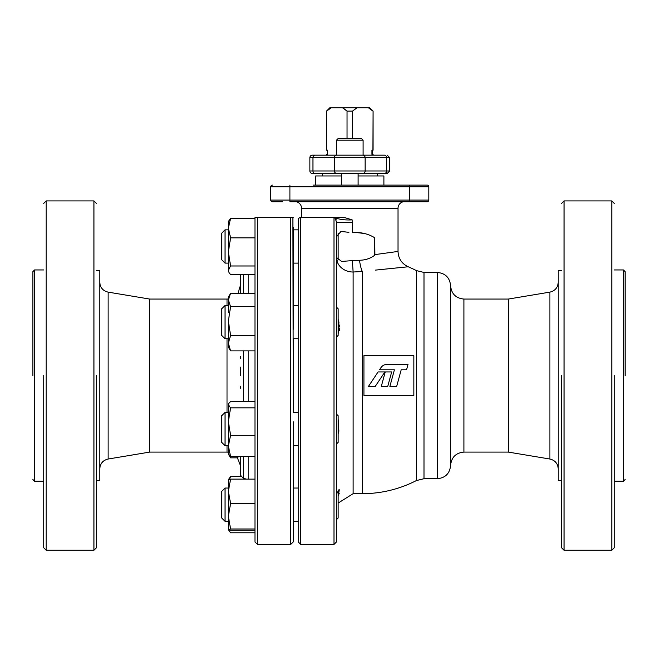 <?xml version="1.0" encoding="UTF-8"?>
<svg xmlns="http://www.w3.org/2000/svg" width="658" height="658" viewBox="0 0 658 658"><rect width="100%" height="100%" fill="white"/><g stroke="black" fill="none" stroke-linecap="round" stroke-linejoin="round"><path stroke-width="0.99" d="M378.079 371.959L384.872 371.959L375.216 386.435L368.422 386.435L378.079 371.959M387.735 386.435L381.295 386.435L385.226 371.959L391.666 371.959L387.735 386.435M394.397 369.812L379.51 369.812L380.957 367.633A7.156 7.156 0 0 1 386.912 364.45L408.009 364.45L406.554 369.812L401.191 369.812L396.675 386.435L389.881 386.435L394.397 369.812M225.036 338.738L225.036 305.468L221.705 308.799L221.705 335.416L225.036 338.738L228.359 338.738M336.485 337.077L338.146 335.416L338.146 308.799L336.485 307.13M225.036 229.848L221.705 233.171L221.705 259.787L225.036 263.118L228.359 263.118L225.036 263.118L225.036 229.848L228.359 229.848M337.669 260.264L338.146 259.787L338.146 233.171M338.146 517.978L336.485 519.647L338.146 517.978L338.146 491.37M225.036 488.039L221.705 491.37L221.705 517.978L225.036 521.309L228.359 521.309L225.036 521.309L225.036 488.039L228.359 488.039M225.036 445.688L225.036 412.418L221.705 415.741L221.705 442.357L225.036 445.688L228.359 445.688M336.485 444.018L338.146 442.357L338.146 415.741L336.485 414.079M298.387 219.04L298.222 229.848L293.238 229.848L293.238 227.355L293.238 305.468L293.238 263.118L293.238 265.61L293.238 263.118L298.222 263.118L298.222 305.468L298.222 263.118L298.222 305.468L293.238 305.468L293.238 302.976L293.238 329.428M229.543 455.657L230.588 457.836L228.359 454.004L230.588 456.545L228.359 445.935L230.588 435.333L228.359 421.589L230.588 407.837L228.359 404.695L228.359 454.004M237.974 457.836L230.588 457.836M230.588 350.895L228.359 347.054L228.359 343.172L230.588 350.895L254.975 350.895L254.975 541.929L254.975 217.379L257.467 217.379L254.975 217.379M254.975 306.661L254.975 293.32L230.588 293.32L228.359 297.153L228.359 299.99L230.588 306.661L228.359 321.055L230.588 335.448L254.975 335.448L254.975 306.661L230.588 306.661M230.588 293.32L228.359 299.99L228.359 312.591M230.588 335.448L228.359 343.172L228.359 321.055M228.375 479.698L228.359 516.234L230.588 503.46L228.359 491.296L230.588 479.139L228.359 479.74L230.588 476.556L240.729 476.556M229.543 479.312L230.588 476.556M228.581 529.789L230.588 532.791L254.975 532.791M357.088 107.756L342.497 107.756L347.037 111.087L352.548 111.087L357.088 107.756L369.738 107.756L373.086 111.087L372.921 150.172M326.508 155.165L326.508 154.334L326.664 155.165M327.339 154.334L327.339 150.172M326.508 150.172L326.508 111.087L326.664 150.172M371.935 150.172L371.935 154.334L371.935 150.172M343.838 108.586L347.037 111.087L347.037 138.534M355.748 108.586L352.548 111.087L352.548 138.534M327.651 150.172L327.651 154.334L326.664 154.334M342.497 107.756L329.847 107.756L326.508 111.087M326.664 111.087L331.213 107.756M373.086 155.165L373.086 154.334L372.921 155.165M372.921 154.334L371.935 154.334M368.373 107.756L372.921 111.087M383.894 185.112L383.894 175.957L358.108 175.957M341.477 175.957L315.692 175.957L315.692 185.112M309.869 157.665L309.869 170.973A2.492 2.492 0 0 0 312.369 173.465L384.33 173.465A2.492 2.303 -90 0 0 386.624 170.973L386.624 157.665A2.492 2.303 -90 0 0 384.33 155.165C388.171 155.165 388.171 155.165 384.33 155.165L312.369 155.165A2.492 2.492 0 0 0 309.869 157.665L389.717 157.665L387.225 155.165M309.869 170.973L312.961 170.973A2.492 2.303 90 0 0 315.264 173.465L386.394 173.465L377.24 173.465L377.24 175.957M322.346 155.165L377.24 155.165M384.33 173.465C388.171 173.465 388.171 173.465 384.33 173.465M322.346 173.465L322.346 175.957M228.359 297.753L228.713 296.536M228.359 228.112L230.588 218.366L228.359 221.532L228.359 251.924L230.588 237.859L228.359 228.112M230.588 265.98L228.359 251.924L228.359 270.29L230.588 265.98L254.975 265.98M254.975 293.32L254.975 274.6L230.588 274.6L229.05 272.634L228.359 270.29L229.05 272.634M230.588 237.859L254.975 237.859L254.975 218.366L230.588 218.366M228.713 403.486L228.359 404.695L228.713 403.486L230.588 401.561L254.975 401.561M254.975 456.545L230.588 456.545M254.975 435.333L230.588 435.333M254.975 407.837L230.588 407.837M230.588 528.999L228.359 516.234L228.359 529.608L230.588 528.999L254.975 528.999M254.975 530.208L230.588 530.208L228.359 529.608L229.05 530.825M254.975 503.46L230.588 503.46M254.975 479.139L230.588 479.139M336.485 375.578L336.485 541.929L336.485 222.363L335.152 217.806C339.709 219.525 345.376 220.216 352.162 219.879L352.269 232.48C360.814 232.044 368.307 233.812 374.747 237.785L374.896 254.613L398.032 251.438L398.032 208.257A6.654 6.654 0 0 1 403.346 201.743M298.222 338.738L293.238 338.738L293.238 412.418L293.238 338.738L293.238 341.231L293.238 338.738L298.222 338.738L298.222 541.929L298.222 219.879A2.492 2.336 180 0 1 300.722 217.543L334.535 217.543M298.222 446.157L298.222 450.565M298.222 454.423L298.222 488.039L298.222 445.688L298.222 488.039L293.238 488.039L293.238 421.729M290.737 544.421L290.737 217.379L293.238 217.379L257.467 217.379L257.467 544.421L290.737 544.421L293.238 541.929L293.238 521.309L298.222 521.309L298.222 529.46M298.222 531.031L298.222 541.929L300.722 544.421L300.722 217.543M339.577 325.027L339.75 326.467M339.816 327.898L339.569 330.464M339.298 493.113L338.146 496.264L339.281 489.766M338.952 489.7L336.485 494.109M338.146 433.762L338.886 431.187L338.146 418.661M363.932 395.54L363.932 355.616L413.841 355.616L413.841 395.54L363.932 395.54L363.932 355.616L363.932 395.54M336.485 257.278A16.631 14.583 180 0 0 353.124 272.017L362.27 271.483L362.27 493.681A118.111 118.111 0 0 0 416.374 480.562L416.374 270.594A118.111 118.111 0 0 0 408.199 266.77L375.545 270.101M450.598 465.403L450.598 285.753C451.388 293.83 455.83 298.271 463.906 299.061L463.906 452.095C455.83 452.885 451.388 457.326 450.598 465.403C449.809 473.489 445.376 477.922 437.29 478.711L423.999 478.711L423.999 272.445L416.374 270.594M561.554 375.578L561.554 547.752L561.554 375.578M614.284 375.578L614.284 547.752L614.284 375.578M625.1 375.578L625.1 271.606L625.1 375.578M352.162 219.879L343.961 217.379L301.553 217.379L301.553 208.257A6.654 6.654 0 0 0 296.24 201.743M335.243 201.743L345.277 201.677M347.325 201.743L352.26 201.743L347.325 201.743M341.609 261.456L352.375 260.593L341.609 261.456L336.485 257.484M362.27 271.483A16.631 3.183 84 0 1 359.49 260.264C365.445 260.14 370.528 258.446 374.747 255.197L374.747 237.785M359.49 260.264L352.375 260.593L352.524 264.072M549.891 292.127L508.321 299.061L508.321 452.095L549.891 459.029L549.891 292.127C555.056 290.877 557.836 287.595 558.231 282.282M561.554 270.775L558.231 270.775L558.231 480.373L561.554 480.373M427.149 201.743L409.679 201.743L427.149 201.743A1.661 1.661 0 0 0 428.81 200.081L428.81 186.773A1.661 1.661 0 0 0 427.149 185.112L358.108 185.112L358.108 173.465M313.2 185.112L427.149 185.112M282.488 201.743L272.445 201.743L282.488 201.743M338.146 334.494L338.952 322.107L338.146 319.286M336.485 222.363L352.269 222.363M336.485 236.683L340.926 231.509L348.946 232.299M343.961 217.379L333.993 217.379L335.81 218.875M336.049 219.468L336.205 219.994M345.771 231.953L340.902 231.509M409.679 185.112L409.679 186.773L270.775 186.773A1.661 1.661 0 0 1 272.445 185.112A1.661 1.661 0 0 0 270.775 186.773L270.775 200.081A1.661 1.661 0 0 0 272.445 201.743A1.661 1.661 0 0 1 270.775 200.081L289.907 200.081L289.907 185.112M409.679 201.743L289.907 201.743L289.907 200.081L409.679 200.081L409.679 201.743M364.293 233.5L358.404 232.768M356.036 232.611L352.269 232.48M380.505 269.591L400.681 267.526M362.27 493.681L353.124 493.681L353.124 272.017L352.375 260.593M374.896 254.613L374.747 255.197M298.222 375.578L298.222 412.418L293.238 412.418L293.238 410.995M32.9 375.578L32.9 271.606L32.9 375.578M96.446 375.578L96.446 547.752L96.446 375.578M43.716 375.578L43.716 547.752L43.716 375.578M240.334 375.578L240.334 367.065M240.334 358.585L240.334 356.365M237.974 293.32L240.334 285.753L240.334 293.32L240.729 274.6M240.334 465.403L240.334 474.994L240.334 456.545L240.334 465.403L236.954 456.545M248.74 274.6L248.74 293.32M248.74 350.895L248.74 401.561M292.884 217.379L293.238 385.103M293.238 408.273L293.238 397.638M293.238 395.121L293.238 387.554M96.446 480.373L99.769 480.373L99.769 270.775L96.446 270.775M227.026 445.688L227.026 452.095L149.679 452.095L149.679 299.061L108.109 292.127L108.109 459.029C102.944 460.279 100.164 463.561 99.769 468.874M298.222 521.309L293.238 521.309L293.238 523.801L293.238 488.039M293.238 445.688L293.238 487.002L293.238 445.688L298.222 445.688L293.238 445.688M248.74 456.545L248.74 479.139M240.334 283.392L240.334 293.32M240.334 388.319L240.334 386.213M336.485 140.195L338.146 138.534L361.439 138.534L363.101 140.195L336.485 140.195L336.485 155.165M335.152 217.806L333.993 217.469L335.152 217.806M315.264 155.165A2.492 2.303 90 0 0 312.961 157.665L312.961 170.973L365.141 170.973L365.141 157.665A2.492 2.303 -90 0 0 362.838 155.165M336.748 173.465A2.492 2.303 -90 0 1 334.445 170.973L334.445 157.665A2.492 2.303 -90 0 1 336.748 155.165M362.838 173.465A2.492 2.303 -90 0 0 365.141 170.973L389.717 170.973L387.225 173.465M333.993 217.469L333.993 544.421L336.485 541.929M423.999 272.445L437.29 272.445L437.29 478.711M564.054 200.912L611.792 200.912L611.792 550.244L564.054 550.244L564.054 200.912L561.554 203.404M625.1 479.542L623.439 481.212L623.439 269.945L614.284 269.945M398.032 208.257L301.553 208.257M428.81 186.773L409.679 186.773L409.679 200.081L428.81 200.081M43.716 269.945L34.561 269.945L34.561 481.212L32.9 479.542M43.716 547.752L46.208 550.244L46.208 200.912L93.946 200.912L93.946 550.244L96.446 547.752M227.026 412.418L227.026 338.738M227.026 305.468L227.026 299.061L228.359 298.987M246.52 479.139L243.296 478.3L243.296 456.545M243.296 401.561L243.296 350.895M243.296 293.32L243.296 274.6M225.036 305.468L228.359 305.468M293.238 263.118L298.222 263.118M221.705 259.787L225.036 263.118M221.705 517.978L225.036 521.309M225.036 412.418L228.359 412.418M372.247 154.334L372.247 150.172M373.086 150.172L373.086 111.087M389.717 170.973L389.717 157.665M353.124 493.681L338.146 503.066M564.054 550.244L561.554 547.752M611.792 550.244L614.284 547.752M333.993 544.421L300.722 544.421M508.321 299.061L463.906 299.061M623.439 269.945L625.1 271.606M623.439 481.212L614.284 481.212M611.792 200.912L614.284 203.404M549.891 459.029C555.056 460.279 557.836 463.561 558.231 468.874M508.321 452.095L463.906 452.095M437.29 272.445C445.376 273.234 449.809 277.668 450.598 285.753M416.374 480.562L423.999 478.711M398.032 251.438C398.353 258.586 401.742 263.694 408.199 266.77M108.109 292.127C102.944 290.877 100.164 287.595 99.769 282.282M243.296 478.3L240.334 474.994M257.467 544.421L254.975 541.929M149.679 299.061L227.026 299.061M227.026 452.095L228.359 452.161M149.679 452.095L108.109 459.029M46.208 200.912L43.716 203.404M46.208 550.244L93.946 550.244M93.946 200.912L96.446 203.404M34.561 481.212L43.716 481.212M34.561 269.945L32.9 271.606M363.101 155.165L363.101 140.195M341.477 185.112L341.477 173.465"/></g></svg>
